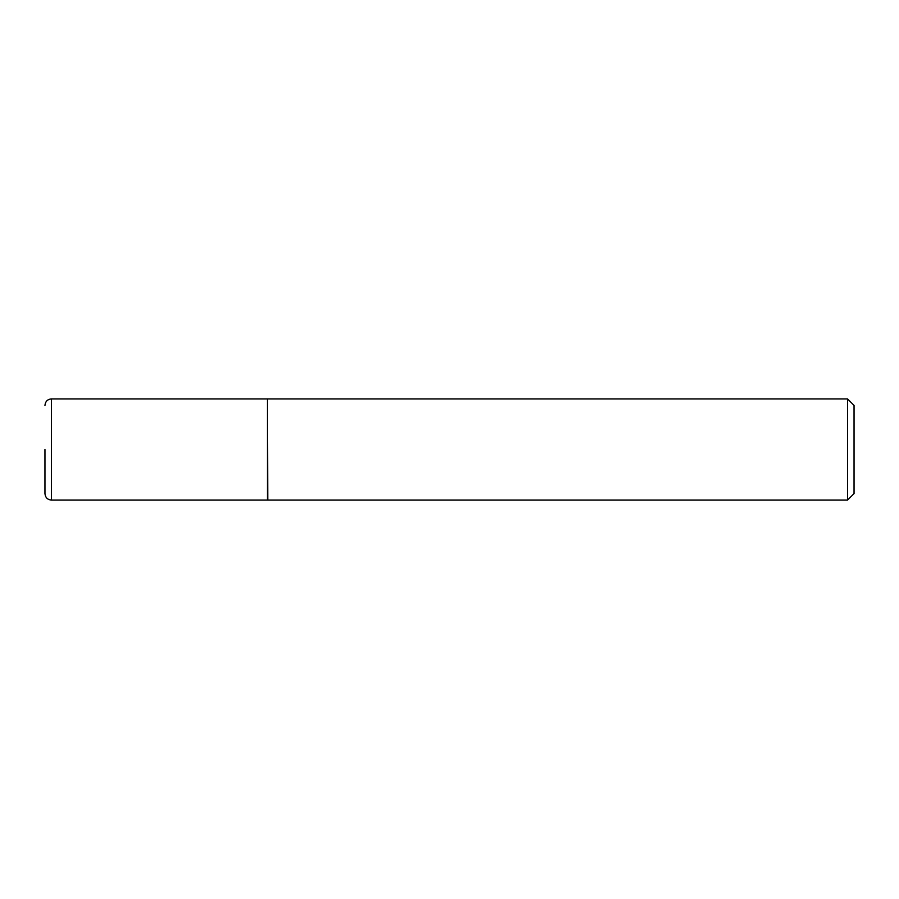 <?xml version="1.0" encoding="UTF-8"?>
<svg xmlns="http://www.w3.org/2000/svg" width="899" height="899" viewBox="0 0 899 899"><rect width="100%" height="100%" fill="white"/><g stroke="black" fill="none" stroke-linecap="round" stroke-linejoin="round"><path stroke-width="1.35" d="M51.423 500.069L51.423 398.931L267.452 398.931L267.452 500.069L51.423 500.069C47.546 499.743 45.388 497.585 44.95 493.596L44.95 449.5M267.452 399.257L267.778 500.069L847.577 500.069L847.577 398.931L854.05 405.404L854.05 493.596L847.577 500.069M51.423 398.931C47.546 399.257 45.388 401.415 44.95 405.404M267.778 398.931L847.577 398.931"/></g></svg>
